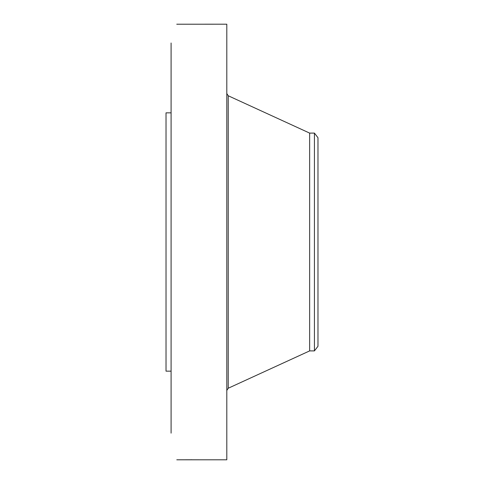 <?xml version="1.0" encoding="UTF-8"?>
<svg xmlns="http://www.w3.org/2000/svg" width="484" height="484" viewBox="0 0 484 484"><rect width="100%" height="100%" fill="white"/><g stroke="black" fill="none" stroke-linecap="round" stroke-linejoin="round"><path stroke-width="0.73" d="M192.13 459.794L226.802 459.8L226.802 24.2L176.763 24.218M192.148 459.794L191.362 459.721M192.245 459.8L176.787 459.8L191.44 459.77M171.088 433.138L171.088 42.997M177.271 24.212L176.787 24.2M171.088 371.161L166.024 371.161L166.024 112.839L171.088 112.839M314.431 350.9L314.431 133.1L317.976 137.722L317.976 346.278L314.431 350.9L309.645 350.9L309.645 133.1L228.224 95.759L226.802 93.551M309.645 350.9L228.224 388.241L228.224 95.759M228.224 388.241L226.802 390.449M314.431 133.1L309.645 133.1"/></g></svg>

